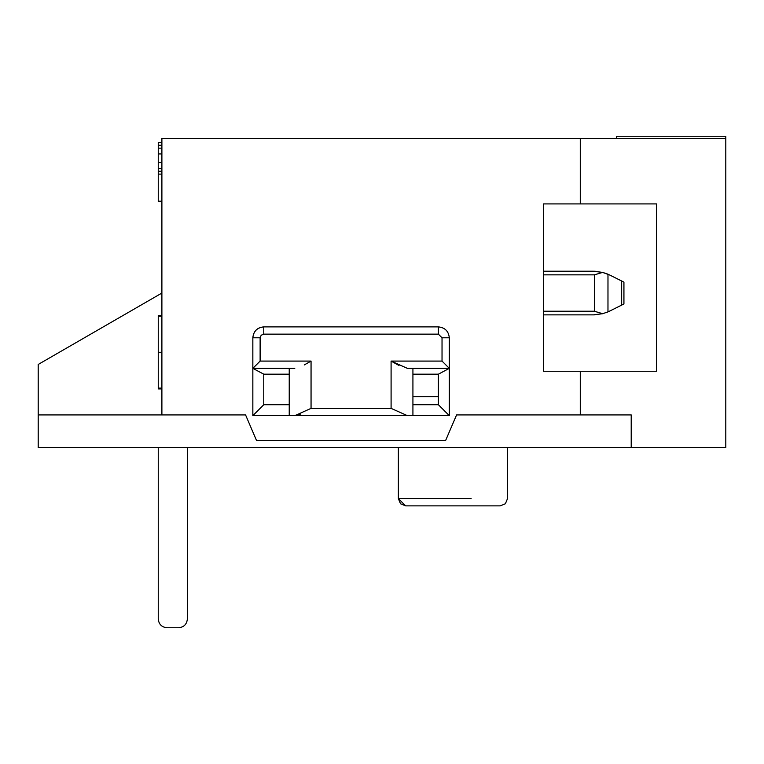 <?xml version="1.0" encoding="UTF-8"?>
<svg xmlns="http://www.w3.org/2000/svg" width="764" height="764" viewBox="0 0 764 764"><rect width="100%" height="100%" fill="white"/><g stroke="black" fill="none" stroke-linecap="round" stroke-linejoin="round"><path stroke-width="1.15" d="M412.923 396.736L438.393 396.736L412.923 396.736M725.8 138.427L725.8 136.25L616.653 136.25L616.653 138.427L616.653 136.25L725.8 136.25L725.8 447.666L725.8 138.427L580.277 138.427L725.8 138.427M452.947 498.606L398.369 498.606L452.947 498.606M434.754 498.606L471.13 498.606M507.516 447.666L507.516 498.606L505.386 503.743L500.239 505.873L405.646 505.873L398.369 498.606L398.369 447.666M452.947 505.873L405.646 505.873L452.947 505.873M656.677 371.266L656.677 203.912L543.557 203.912L543.557 371.266L656.677 371.266L580.277 371.266L580.277 414.928L631.207 414.928L631.207 447.666L725.8 447.666L631.207 447.666L631.207 414.928L580.277 414.928L580.277 371.266L543.557 371.266L543.557 203.912L580.277 203.912L580.277 138.427L580.277 203.912L656.677 203.912L656.677 371.266M161.892 138.427L580.277 138.427L161.892 138.427L161.892 414.928L245.569 414.928L38.2 414.928L38.2 447.666L631.207 447.666L38.2 447.666L38.2 414.928L161.892 414.928L161.892 138.427M438.393 404.739L438.393 374.179L412.923 374.179L438.393 374.179L449.308 368.353L449.308 415.654L412.923 415.654L449.308 415.654L438.393 404.739L412.923 404.739L438.393 404.739L449.308 415.654L449.308 368.353L438.393 374.179L438.393 404.739M263.761 404.739L289.231 404.739L263.761 404.739L263.761 374.179L263.761 404.739L252.846 415.654L252.846 368.353L263.761 374.179L289.231 374.179L263.761 374.179L252.846 368.353L252.846 415.654L263.761 404.739M580.277 414.928L456.586 414.928L445.67 440.389L456.586 414.928L580.277 414.928M256.484 440.389L245.569 414.928L256.484 440.389L445.67 440.389L256.484 440.389M289.231 415.654L252.846 415.654L289.231 415.654L289.231 368.353L289.231 415.654L294.789 415.654L289.231 415.654M254.517 366.663L252.846 368.353L294.789 368.353L252.846 368.353L252.846 337.793C253.543 331.213 257.182 327.575 263.761 326.887L438.393 326.887C444.973 327.575 448.611 331.213 449.308 337.793L449.308 368.353L407.365 368.353L412.923 368.353L412.923 415.654L294.789 415.654L299.689 414.422M294.789 415.654L311.053 408.377L294.789 415.654L407.365 415.654L391.092 408.377L311.053 408.377L311.053 361.086L260.123 361.086L260.123 337.793L252.846 337.793L260.123 337.793L261.192 335.224L263.761 334.154L263.761 326.887L263.761 334.154L438.393 334.154L438.393 326.887L438.393 334.154L442.031 337.793L449.308 337.793C448.611 331.213 444.973 327.575 438.393 326.887L263.761 326.887C257.134 327.527 253.495 331.165 252.846 337.793L252.846 368.353L260.123 361.086L311.053 361.086L304.244 364.944L311.053 361.086L311.053 408.377L391.092 408.377L391.092 361.086L407.365 368.353L449.308 368.353L442.031 361.086L391.092 361.086L398.98 365.478M449.308 368.353L449.308 337.793L442.031 337.793L442.031 361.086L449.308 368.353M412.923 368.353L412.923 415.654L407.365 415.654L391.092 408.377L391.092 361.086L442.031 361.086L442.031 337.793L438.393 334.154L263.761 334.154L261.192 335.224L260.123 337.793L260.123 361.086L252.846 368.353M300.443 414.098L297.779 415.091M38.2 364.466L161.892 293.051L38.2 364.466L38.2 414.928L38.2 364.466M161.892 352.29L158.253 352.29L158.253 388.102L161.892 388.102L158.253 388.102L158.253 388.924L161.892 388.924L158.253 388.933L161.892 388.933L158.253 388.933L158.253 352.29L161.892 352.29M158.253 315.398L161.892 315.398L158.253 315.398L161.892 315.417L158.253 315.417L158.253 316.229L161.892 316.229L158.253 316.229L158.253 352.29L158.253 315.398M161.892 145.255L158.253 145.255L158.253 148.159L161.892 148.159L158.253 148.159L158.253 153.946L161.892 153.946L158.253 153.946L158.253 162.56L161.892 162.56L158.253 162.56L158.253 168.357L161.892 168.357L158.253 168.357L158.253 171.26L161.892 171.26L158.253 171.26L158.253 174.116L161.892 174.116L158.253 174.116L158.253 201.199L161.892 201.199L158.253 201.199L158.253 145.255L161.892 145.255M158.253 142.39L161.892 142.39L158.253 142.39L158.253 145.255L158.253 142.39M158.253 200.846L158.253 201.534L161.892 201.534L158.253 201.534M158.253 447.666L158.253 619.021C158.816 624.284 161.72 627.196 166.991 627.75L178.633 627.75C183.895 627.196 186.808 624.284 187.361 619.021L187.505 447.666L187.361 619.021C186.808 624.284 183.895 627.196 178.633 627.75L166.991 627.75C161.72 627.196 158.816 624.284 158.253 619.021L158.253 447.666M543.557 311.234L594.354 311.234L594.354 274.859L543.557 274.859L594.354 274.859L594.354 311.234L543.557 311.234M543.557 271.22L593.513 271.22L543.557 271.22M594.402 314.863L543.557 314.873L593.513 314.873L602.662 313.679L596.694 311.951M594.354 311.234L602.662 313.698L607.972 311.884L607.982 274.19L602.662 272.404L594.354 274.859M603.14 272.528L593.513 271.22L602.662 272.385L593.513 271.22L602.662 272.414L609.787 275.059L602.672 272.395L593.513 271.22L602.662 272.385L606.893 273.856M607.724 274.114L605.661 273.388M596.493 271.344L594.411 271.23M607.724 311.989L607.141 312.17M602.672 313.708L593.513 314.873L602.662 313.708M607.982 311.874L609.787 311.034L607.982 311.874M596.598 271.354L594.125 271.23M602.662 313.689L602.175 313.803M609.787 311.034L621.657 305.103L621.657 280.999L609.787 275.059L623.93 282.136L621.657 280.999L621.657 305.103L623.93 303.967L609.787 311.034M608.784 274.582L607.982 274.19L607.972 293.3M623.93 303.967L623.93 282.136L622.813 281.572L623.93 282.136L622.813 281.572L623.93 282.136L623.93 303.967L623.93 285.383L623.93 303.967L623.93 285.383L623.93 303.967L621.657 305.103L623.93 303.967L623.93 282.136L623.93 300.71L623.93 282.136L621.657 280.999L623.844 282.088M623.93 300.71L623.93 282.136L621.657 280.999M398.369 498.606L400.498 503.743L405.646 505.873"/></g></svg>
